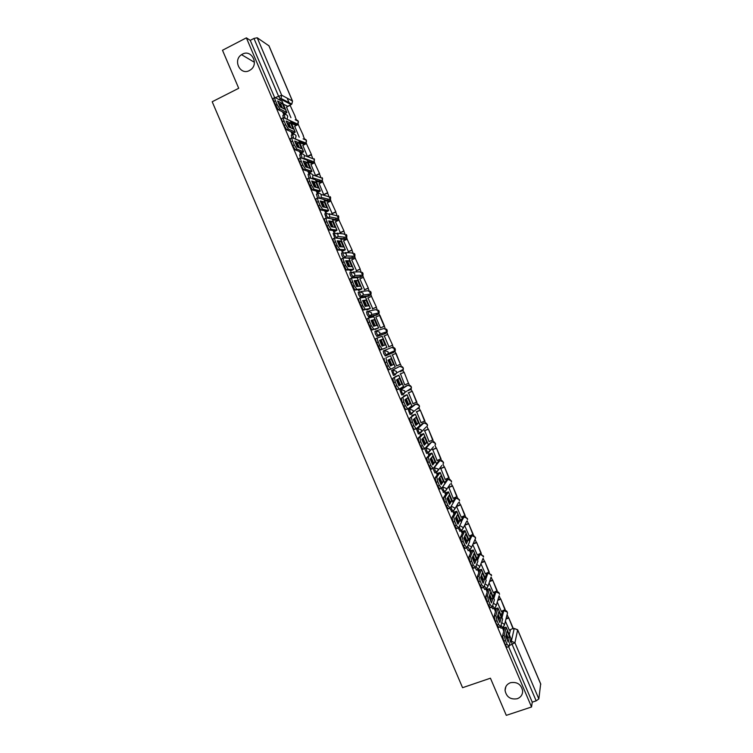 <?xml version="1.0" encoding="UTF-8"?>
<svg xmlns="http://www.w3.org/2000/svg" width="753" height="753" viewBox="0 0 753 753"><rect width="100%" height="100%" fill="white"/><g stroke="black" fill="none" stroke-linecap="round" stroke-linejoin="round"><path stroke-width="1.13" d="M510.43 682.717C517.113 681.606 521.189 684.326 522.657 690.859C522.657 694.69 520.86 697.316 517.264 698.737C510.487 699.801 506.411 697.024 505.056 690.397C505.131 686.67 506.92 684.11 510.43 682.717M242.428 54.15C251.276 49.049 259.173 63.76 250.768 69.681L249.412 70.537C240.273 75.714 232.583 60.231 241.534 54.677L242.428 54.15M483.398 587.5L484.857 589.364M474.983 567.715L476.611 569.965M466.568 547.92L468.366 550.556M458.172 528.117L460.111 531.129M449.776 508.313L451.856 511.692M441.399 488.481L443.602 492.227M433.031 468.63L434.923 472.931L436.439 472.47M423.064 449.362L420.767 446.228L422.405 445.569L424.692 448.703L426.64 453.457L428.165 452.995M422.668 423.421L416.484 429.022L418.348 433.973L419.882 433.502M414.63 404.596L408.182 409.528L410.046 414.479L411.599 413.999M406.582 385.752L399.871 390.026L401.744 394.967L403.307 394.478M401.876 371.201L403.392 369.281L396.605 372.961L395.033 374.938L393.461 372.707L392.897 369.93L399.815 366.353L391.551 370.504L393.433 375.446L395.014 374.947M385.122 355.905L388.256 353.486L395.344 350.465L393.838 352.319L386.713 355.407L388.256 353.486L388.096 351.849L384.576 350.39L383.23 350.964L383.766 353.694L385.357 355.981L386.713 355.407L385.112 353.119L384.576 350.39L391.776 347.481L395.174 348.884L395.344 350.465C395.447 348.206 394.337 347.237 391.984 347.547M376.218 330.849L374.9 331.414L375.418 334.097L377.037 336.431L378.373 335.847L376.764 333.513L376.236 330.84L379.757 332.289L379.907 334.003L378.373 335.847L385.79 333.428L387.277 331.64L387.127 329.983L383.729 328.59L376.82 330.661M367.859 311.29L366.56 311.855L367.059 314.49L368.697 316.872L370.043 316.288L368.405 313.897L367.906 311.262L371.417 312.702L371.549 314.509L370.043 316.288L377.742 314.528L379.201 312.806L379.07 311.074L375.672 309.681L368.979 311.045M359.492 291.712L358.221 292.277L358.701 294.865L360.358 297.303L361.694 296.71L360.038 294.272L359.558 291.684L363.068 293.115L363.181 295.007L361.694 296.71L369.685 295.618L371.116 293.971L371.013 292.145L367.615 290.762L361.101 291.505M351.124 272.125L349.872 272.69L350.324 275.231L352.009 277.716L353.345 277.113L351.67 274.629L351.209 272.087L354.71 273.508L354.795 275.494L353.345 277.113L361.619 276.69L363.021 275.127L362.946 273.198L359.558 271.833L353.185 272.021M342.747 252.528L341.514 253.083L341.956 255.578L343.406 257.978L348.921 258.166L353.665 269.301M334.36 232.912L333.155 233.468L334.746 238.014M325.974 213.278L324.788 213.833L326.143 218.05L324.759 218.69C324.232 218.822 324.43 220.055 325.371 222.38L326.962 226.116L328.572 225.373L326.981 221.636L325.371 222.38M317.578 193.634L316.42 194.18L317.559 198.039L316.222 198.67C315.676 198.745 315.865 199.95 316.806 202.284L318.397 206.021L320.006 205.268L318.406 201.522L316.806 202.284M309.182 173.981L308.043 174.517L308.975 178.009M300.776 154.309L299.656 154.845L300.391 157.961L299.139 158.563C298.546 158.554 298.715 159.711 299.647 162.036L301.247 165.782L302.847 165.011L301.256 161.264L299.647 162.036M292.371 134.618L291.27 135.154L291.816 137.893L290.583 138.496C289.971 138.439 290.131 139.569 291.063 141.893L292.663 145.64L294.263 144.858L292.663 141.112L291.063 141.893M283.947 114.917L282.874 115.454L283.25 117.807L282.027 118.409C281.396 118.306 281.547 119.407 282.469 121.732L284.069 125.478L285.669 124.687L284.069 120.941L282.469 121.732M508.416 617.667L507.098 614.589M505.348 610.467L505.103 609.902M500.406 598.88L499.098 595.802M497.385 591.764L497.093 591.086M492.406 580.074L491.125 577.071M489.412 573.052L489.074 572.252M484.386 561.258L483.144 558.331M481.44 554.33L481.045 553.408M476.367 542.424L475.152 539.581M474.804 539.986L475.576 538.235L473.016 534.545M468.347 523.58L467.161 520.812M465.458 516.822L464.978 515.683M460.309 504.726L459.161 502.035M457.466 498.034L456.93 496.792M452.271 485.854L451.16 483.247M449.456 479.247L448.882 477.901M444.232 466.973L442.971 464.008M441.446 460.441L440.834 458.991M436.185 448.082L434.933 445.145M433.436 441.616L432.768 440.063M428.128 429.172L426.895 426.273M425.417 422.791L424.711 421.125M420.07 410.244L418.856 407.392M417.388 403.937L416.635 402.177M412.013 391.315L410.818 388.51M409.359 385.084L408.559 383.211M403.937 372.368L402.77 369.619M401.321 366.212L400.474 364.236M395.862 353.402L394.13 349.326M393.273 347.321L392.388 345.251M387.776 334.407L386.035 330.322M385.225 328.43L384.312 326.275M379.681 315.394L377.94 311.309M377.168 309.521L376.218 307.28M371.577 296.371L369.836 292.286M369.111 290.592L368.123 288.277M363.464 277.339L361.722 273.245M361.045 271.654L360.028 269.254M355.35 258.288L353.609 254.194M352.978 252.707L351.915 250.222M347.237 239.219L345.486 235.124M344.902 233.741L343.801 231.171M339.114 220.149L337.363 216.045M336.817 214.765L335.687 212.111M330.981 201.051L329.23 196.957M328.732 195.771L327.564 193.041M322.839 181.953L322.359 180.814M320.637 176.767L319.432 173.952M314.698 162.836L314.265 161.81M312.533 157.754L311.3 154.854M306.556 143.701L306.17 142.797M304.428 138.721L303.158 135.738M298.404 124.565L298.066 123.774M296.324 119.68L295.016 116.611M289.538 103.745L287.147 98.144M509.32 634.657L510.468 629.781M506.289 715.35L531.543 706.992L246.372 37.857L222.493 50.263L238.71 88.28L212.195 101.749L462.568 687.696L490.438 678.199L506.289 715.35M540.663 683.95L538.847 698.935L536.174 700.855L512.2 644.587L511.353 641.17L514.233 628.444L517.546 629.706M531.543 706.992L532.249 702.154L536.174 700.855M287.768 106.258L283.354 104.234M246.372 37.857L250.25 40.37L253.959 38.45L257.206 37.772L268.934 45.82M282.337 111.717L284.032 114.597M294.687 126.259L299.233 137.206M290.79 131.559L292.371 134.194M302.847 145.385L307.393 156.36M299.233 151.381L300.72 153.763M310.998 164.502L315.535 175.477M307.676 171.195L309.05 173.331M319.14 183.61L323.677 194.585M316.119 190.989L317.38 192.881M327.291 202.708L332.261 213.711M324.543 210.774L325.701 212.412M335.424 221.777L340.375 232.752M332.967 230.54L334.021 231.933M343.566 240.838L348.479 251.784M341.382 250.297L342.333 251.436M351.707 259.889L356.583 270.798M349.797 270.035L350.634 270.929M359.849 278.911L364.678 289.801M358.202 289.764L358.936 290.413M368.01 297.915L372.763 308.796M366.598 309.474L367.229 309.878M380.481 327.95L375.813 316.985L379.917 315.338L384.529 326.181L380.849 327.771M374.994 329.174L375.521 329.325M384.294 335.857L388.925 346.738M392.398 354.879L396.652 365.911M400.464 373.827L404.747 384.905L408.474 383.268L404.163 372.264L400.097 373.977M408.531 392.755L413.077 403.674M403.9 395.927L403.73 396.615M416.588 411.675L421.078 422.64M412.155 415.317L412.098 416.249M424.645 430.584L429.106 441.587M420.409 434.688L420.456 435.874M432.693 449.475L437.145 460.507M428.664 454.05L428.805 455.48M440.731 468.357L445.174 479.416M436.909 473.402L437.154 475.068M448.769 487.219L453.212 498.307M445.145 492.735L445.503 494.646M453.372 512.059L453.833 514.214M456.525 506.449L461.241 517.189M461.598 531.364L462.163 533.764M464.592 525.396L469.27 536.061M469.825 550.659L470.493 553.295M472.771 544.579L477.289 554.905M478.042 569.936L478.804 572.817M480.932 563.752L485.309 573.748M486.25 589.204L487.116 592.329M489.092 582.916L493.328 592.573M494.363 608.433L495.427 611.822M497.46 616.585L498.966 620.001M497.253 602.071L501.338 611.38M502.524 627.804L503.729 631.296M501.338 628.124L502.411 627.748L501.065 625.141M501.253 615.719L502.515 611.069L504.115 610.523M493.102 608.753L494.166 608.368L492.697 605.459M493.177 596.762L494.542 592.366L496.123 591.811M485.092 577.796L486.57 573.654L488.132 573.089M477.007 558.82L478.597 554.923L480.132 554.359M468.921 539.826L470.616 536.183L472.131 535.618M460.817 520.822L462.624 517.424L464.121 516.859M452.722 501.799L454.624 498.655L456.102 498.091M444.609 482.767L446.633 479.868L448.082 479.313M436.495 463.716L438.623 461.081L440.053 460.516M428.372 444.656L432.024 441.71M385.79 333.428L377.037 336.431M376.481 315.083L368.697 316.872M368.443 296.164L360.358 297.303M360.405 277.236L352.009 277.716M352.357 258.288L348.959 258.251M344.3 239.332L340.78 239.04M336.243 220.365L332.591 219.829M328.176 201.38L324.402 200.59M320.11 182.377L316.204 181.351M312.034 163.373L307.996 162.093M303.948 144.35L299.788 142.816M295.863 125.309L291.571 123.53M286.526 107.105L290.922 117.694M505.818 636.219L507.164 639.259M278.676 103.123L280.323 106.992M287.128 122.974L288.851 127.003M295.581 142.806L297.36 146.986M304.024 162.629L305.878 166.959M312.467 182.433L314.377 186.923M320.9 202.218L322.877 206.868M329.325 221.994L331.367 226.804M337.739 241.751L339.857 246.711M346.154 261.498L348.338 266.618M354.569 281.236L356.809 286.507M362.965 300.946L365.28 306.377M371.361 320.656L373.742 326.237M379.747 340.347L382.195 346.079M388.153 360.066L390.609 365.817M396.596 379.879L398.977 385.47M405.039 399.683L407.354 405.114M413.472 419.477L415.712 424.748M421.896 439.253L424.071 444.355M430.311 459.01L432.42 463.961M438.726 478.757L440.769 483.539M447.141 498.495L449.108 503.117M455.537 518.205L457.438 522.676M463.933 537.915L465.768 542.216M472.319 557.606L474.089 561.747M480.706 577.278L482.4 581.26M489.083 596.941L490.721 600.734M505.404 621.206L509.339 630.176M500.265 627.061L501.027 628.228M491.822 607.285L492.782 608.866M408.606 390.6L408.672 389.941M400.568 371.747L400.587 370.805M392.529 352.875L392.501 351.679M384.595 333.824L384.397 332.562M376.566 314.801L376.284 313.455M368.518 295.778L368.161 294.357M360.461 276.746L360.047 275.259M352.385 257.714L351.924 256.18M344.309 238.673L343.801 237.101M336.224 219.622L335.678 218.031M328.12 200.562L327.555 198.98M320.025 181.482L319.451 179.939M311.911 162.403L311.347 160.926M303.788 143.305L303.252 141.931M295.665 124.198L295.176 122.965M532.249 702.154L508.67 646.808M250.25 40.37L274.666 97.664M282.488 108.074L280.69 104.149L282.253 103.368L277.622 100.996L280.144 106.907L284.728 109.194L282.253 103.368M283.467 114.381L285.227 113.166L278.215 109.703L273.876 101.551C272.944 99.236 272.812 98.154 273.461 98.304L274.657 97.711M295.232 116.499L290.103 105.335L295.232 116.499M286.432 107.152L290.103 105.335M275.476 105.307L277.066 104.507L279.805 108.912L286.865 112.479L283.928 114.654M277.066 104.507L275.466 100.751C274.544 98.436 274.403 97.353 275.043 97.513L282.083 101.26L286.837 112.413M280.69 104.149L278.328 102.954M290.94 127.935L289.096 123.868L290.658 123.097L286.159 121.017L288.672 126.918L293.133 128.914L290.658 123.097M291.835 134.006L293.604 132.82L286.752 129.78L284.069 125.478M303.384 135.625L298.263 124.499L303.384 135.625M294.592 126.306L298.263 124.499M285.669 124.687L288.352 128.998L295.232 132.133L292.268 134.241M284.069 120.941C283.137 118.616 282.987 117.515 283.617 117.619L290.46 120.922L295.214 132.076M289.096 123.868L286.799 122.824M299.393 147.786L297.491 143.578L299.054 142.816L294.677 141.027L297.19 146.92L301.529 148.623L299.054 142.816M300.183 153.612L301.972 152.464L295.289 149.847L292.663 145.64M311.526 154.742L306.424 143.654L311.526 154.742L307.826 156.52M307.384 156.351L311.074 154.572M302.744 145.442L306.424 143.654M294.263 144.858L296.88 149.075L303.6 151.767L300.607 153.819M292.663 141.112C291.731 138.787 291.571 137.658 292.173 137.714L298.828 140.566L303.581 151.72M297.491 143.578L295.27 142.684M307.836 167.618L305.878 163.269L307.45 162.516L303.195 161.02L305.709 166.902L309.925 168.324L307.45 162.516M308.532 173.209L310.33 172.089L303.817 169.905L301.247 165.782M319.658 173.849L314.575 162.789L319.658 173.849L315.949 175.609M315.526 175.468L319.225 173.698M310.885 164.559L314.575 162.789M302.847 165.011L305.407 169.133L311.958 171.402L308.928 173.388M301.256 161.264C300.325 158.939 300.146 157.782 300.739 157.791L307.196 160.201L311.94 171.355M305.878 163.269L303.732 162.526M316.279 187.441L314.265 182.951L315.836 182.198L311.704 180.993L314.217 186.876L318.303 188.005L315.836 182.198M316.881 192.787L318.688 191.704L312.335 189.944L308.231 182.17C307.299 179.835 307.12 178.659 307.685 178.621L309.003 178M327.79 192.928L322.717 181.915L327.79 192.928L324.072 194.688M323.668 194.566L327.367 192.824M319.027 183.666L322.717 181.915M309.822 185.906L311.431 185.144L313.935 189.182L320.317 191.008L317.248 192.937M311.431 185.144L309.831 181.398C308.899 179.073 308.721 177.896 309.285 177.859L315.554 179.826L320.298 190.97M314.265 182.951L312.184 182.348M324.712 207.254L322.642 202.613L324.214 201.87L320.213 200.947L322.717 206.84L326.689 207.668L324.214 201.87M325.211 212.355L327.037 211.301L320.853 209.974L318.397 206.021M335.913 212.007L330.859 201.023L335.913 212.007L332.177 213.748M331.8 213.654L335.499 211.922M327.16 202.764L330.859 201.023M320.006 205.268L322.453 209.221L328.666 210.605L325.569 212.478M318.406 201.522C317.474 199.197 317.286 197.992 317.832 197.907L323.903 199.432L328.656 210.576M322.642 202.613L320.637 202.162M333.137 227.048L331.009 222.267L332.591 221.533L328.713 220.902L331.216 226.775L335.057 227.321L332.591 221.533M333.541 231.905L335.386 230.879L329.362 229.985L326.962 226.116M344.027 231.067L338.991 220.13L344.027 231.067L340.271 232.799M339.923 232.724L343.632 231.02M335.283 221.843L338.991 220.13M328.572 225.373L330.962 229.241L337.005 230.192L333.871 231.999M326.981 221.636C326.04 219.302 325.842 218.069 326.369 217.946L332.252 219.019L336.996 230.164M331.009 222.267L329.08 221.956M341.551 246.833L339.377 241.901L340.958 241.176L337.203 240.828L339.707 246.702L343.424 246.965L340.958 241.176M341.871 251.446L343.716 250.457L337.862 249.987L333.927 242.466C332.995 240.132 332.779 238.88 333.287 238.71L334.709 238.052M352.14 250.118L347.124 239.209L352.14 250.118L348.366 251.841M348.046 251.784L351.755 250.09M343.406 240.913L347.124 239.209M335.518 246.203L337.137 245.459L339.763 249.384L345.345 249.761L342.163 251.521M337.137 245.459L335.546 241.732C334.605 239.388 334.388 238.136 334.897 237.967L340.591 238.597L345.335 249.732M339.377 241.901L337.513 241.732M349.966 266.6L347.735 261.517L349.317 260.802L345.693 260.745L348.197 266.618L351.783 266.59L349.317 260.802M350.192 270.967L352.009 269.988L346.361 269.979L342.483 262.543C341.542 260.199 341.325 258.928 341.815 258.703L343.264 258.044M360.245 269.15L355.247 258.288L360.245 269.15L356.433 270.864M356.16 270.835L359.878 269.16M351.529 259.964L355.247 258.288M344.074 266.27L345.693 265.545L348.281 269.386L353.675 269.32L350.437 271.024M343.424 257.978C342.935 258.194 343.161 259.474 344.102 261.809L342.483 262.543M345.693 265.545L344.102 261.809M347.735 261.517L345.947 261.498M358.372 286.366L356.094 281.123L357.675 280.417L354.174 280.653L356.668 286.517L360.141 286.196L357.675 280.417M358.503 290.479L360.376 289.547L354.861 289.952L351.03 282.601C350.089 280.257 349.863 278.958 350.324 278.685L351.811 278.026M368.349 288.173L363.36 277.339L368.349 288.173L364.49 289.886M364.264 289.867L367.991 288.211M359.642 279.005L363.36 277.339M352.62 286.328L354.239 285.603L356.8 289.368L362.005 288.86L358.692 290.517M354.239 285.603L352.649 281.876C351.707 279.532 351.472 278.234 351.943 277.97L357.251 277.716L361.995 288.841M356.094 281.123L354.371 281.245M366.767 306.104L364.443 300.72L366.024 300.023L362.645 300.541L365.149 306.396L368.49 305.793L366.024 300.023M366.805 309.972L368.697 309.078L363.351 309.916L359.576 302.64C358.635 300.296 358.39 298.969 358.842 298.659L360.358 297.981M376.444 307.177L371.474 296.39L376.444 307.177L372.49 308.918M372.368 308.89L376.095 307.252M367.746 298.037L371.474 296.39M361.158 306.367L362.786 305.652L365.309 309.332L370.325 308.391L366.899 310.02M362.786 305.652L361.195 301.925C360.254 299.581 360.009 298.254 360.452 297.943L365.572 297.247L370.316 308.372M364.443 300.72L362.795 300.974M375.163 325.842L372.782 320.298L374.373 319.611L371.116 320.411L373.61 326.265L376.829 325.381L374.373 319.611M375.107 329.456L377.008 328.59L371.831 329.87L368.104 322.67C367.163 320.317 366.909 318.971 367.342 318.613L368.895 317.935M380.463 327.894L384.199 326.275L379.578 315.422M369.695 326.388L371.323 325.682L373.808 329.287L378.637 327.903L375.126 329.494M371.323 325.682L369.732 321.964C368.791 319.611 368.537 318.265 368.961 317.907L373.893 316.768L378.637 327.894M372.782 320.298L371.21 320.693M383.55 345.561L381.122 339.867L382.712 339.179L379.578 340.271L382.072 346.126L385.169 344.949L382.712 339.179M383.409 348.921L380.312 349.806L376.641 342.681C375.691 340.328 375.427 338.954 375.841 338.549L382.204 336.28L386.938 347.397L383.409 348.931M392.614 345.156L387.682 334.436L392.614 345.156L388.557 346.898L392.294 345.288M383.936 336.054L387.682 334.436M378.222 346.399L379.851 345.702L382.308 349.223L386.938 347.397M377.46 337.852C377.055 338.257 377.319 339.631 378.26 341.984L376.641 342.681M379.851 345.702L378.26 341.984M381.122 339.867L379.616 340.394M392.388 361.572L391.042 358.739L388.03 360.113L390.525 365.967L393.499 364.499L392.388 361.572M390.478 365.883L391.908 365.177L389.47 359.454M386.967 357.28L390.506 355.774L386.967 357.27M396.087 353.308L392.021 355.039L396.087 353.308L400.389 364.283L395.777 353.449M396.643 365.864L400.389 364.283M390.798 369.149L388.783 369.732L386.741 366.4L388.369 365.704L390.798 369.149L395.24 366.89L390.506 355.774M385.95 357.788L386.788 361.986L385.159 362.682C384.218 360.329 383.936 358.927 384.331 358.475M388.369 365.704L386.788 361.986M386.741 366.4L385.159 362.682M391.908 365.177L393.499 364.499M400.709 381.103L399.372 378.279L396.483 379.945L398.977 385.79L401.829 384.039L400.709 381.103M398.845 385.555L400.229 384.708L397.876 379.145M395.25 376.726L392.812 378.392L398.808 375.248L395.24 376.688M408.474 383.268L404.163 372.264M400.107 374.015L403.862 372.434M399.222 389.085L397.255 389.64L395.259 386.374L396.887 385.696L399.278 389.066L403.542 386.355L398.808 375.258M394.44 377.705L395.306 381.978L393.678 382.665L392.812 378.392M396.887 385.696L395.306 381.978M395.259 386.374L393.678 382.665M400.229 384.708L401.829 384.039M409.02 400.615L407.693 397.81L404.926 399.758L407.411 405.603L410.14 403.57L409.02 400.615M407.213 405.218L408.54 404.229L406.272 398.817M403.533 396.163L405.453 395.438L401.293 398.281L407.1 394.713L403.542 396.078M412.795 403.787L416.833 402.027L412.239 391.221L408.239 392.878M416.55 402.243L412.239 391.221M408.182 392.981L411.947 391.419M407.665 408.992L405.716 409.538L403.768 406.347L405.406 405.669L407.759 408.954L411.825 405.82L407.1 394.723M402.921 397.612L403.824 401.961L402.187 402.629L401.293 398.281M405.406 405.669L403.824 401.961M403.768 406.347L402.187 402.629M408.54 404.229L410.14 403.57M417.331 420.118L416.004 417.331L413.359 419.562L415.854 425.398L418.461 423.082L417.331 420.118M415.571 424.871L416.851 423.732L414.658 418.47M411.806 415.581L413.745 414.894L409.764 418.169L415.345 414.244L411.9 415.421M420.861 422.734L424.899 420.955L420.296 410.159L416.39 411.759M424.626 421.2L420.296 410.159M416.258 411.929L420.023 410.385M416.108 428.89L414.178 429.426L412.268 426.292L413.905 425.624L416.23 428.843L420.108 425.257L415.392 414.188M411.402 417.501L412.324 421.915L410.686 422.584L409.764 418.169M413.905 425.624L412.324 421.915M412.268 426.292L410.686 422.584M416.851 423.732L418.461 423.082M425.633 439.611L424.316 436.834L421.793 439.347L424.278 445.183L426.763 442.585L425.633 439.611M423.93 444.505L425.153 443.225L423.035 438.114M420.08 434.989L422.028 434.34L418.235 438.03L419.863 437.371L423.628 433.7L420.202 434.773M428.928 441.663L432.956 439.865L428.363 429.078L424.494 430.641M432.702 440.147L428.363 429.078M424.325 430.857L428.099 429.332M424.692 448.703L428.391 444.694L423.675 433.624M419.863 437.371L420.823 441.87L419.186 442.529L418.235 438.03M422.405 445.569L420.823 441.87M420.767 446.228L419.186 442.529M425.153 443.225L426.763 442.585M433.935 459.085L432.617 456.318L430.217 459.123L432.702 464.949L435.065 462.069L433.935 459.085M432.278 464.13L433.455 462.7L431.403 457.739M428.344 454.379L430.311 453.777L426.697 457.88L428.325 457.231L431.911 453.137L428.485 454.125M436.985 460.572L441.004 458.775L436.411 447.988L432.57 449.522M440.759 459.076L436.411 447.988M432.382 449.786L436.166 448.28M431.516 469.204L429.257 466.154L430.904 465.505L433.154 468.554L436.665 464.112L431.949 453.052M428.325 457.231L429.323 461.796L427.676 462.455L426.697 457.88M430.904 465.505L429.323 461.796M429.257 466.154L427.676 462.455M433.455 462.7L435.065 462.069M442.218 478.55L440.91 475.792L438.641 478.88L441.117 484.706L443.357 481.534L442.218 478.55M440.627 483.746L441.747 482.165L439.771 477.346M436.599 473.759L438.585 473.195L435.149 477.722L436.787 477.082L440.185 472.564L436.749 473.468M445.032 479.473L449.052 477.656L444.458 466.888L440.627 468.394M448.816 477.995L444.458 466.888M440.439 468.695L444.223 467.199M439.968 489.036L437.738 486.061L439.385 485.421L441.606 488.396L444.929 483.511L440.223 472.47M436.787 477.082L437.813 481.713L436.166 482.362L435.149 477.722M439.385 485.421L437.813 481.713M437.738 486.061L436.166 482.362M441.747 482.165L443.357 481.534M450.51 497.997L449.202 495.258L447.047 498.627L449.532 504.444L451.649 500.99L450.51 497.997M448.967 503.343L450.04 501.611L448.129 496.942M444.844 493.121L446.849 492.594L443.592 497.545L445.239 496.914L448.459 491.973L445.004 492.791M453.08 498.364L457.09 496.538L452.506 485.77L448.684 487.257M456.873 496.895L452.506 485.77M448.487 487.586L452.28 486.118M448.411 508.849L446.218 505.95L447.866 505.319L450.059 508.219L453.184 502.9L448.487 491.869M445.239 496.914L446.294 501.62L444.647 502.26L443.592 497.545M447.866 505.319L446.294 501.62M446.218 505.95L444.647 502.26M450.04 501.611L451.649 500.99M458.784 517.433L457.495 514.704L455.461 518.356L457.937 524.173L459.932 520.436L458.784 517.433M457.306 522.921L458.313 521.048L456.478 516.52M453.09 512.473L455.113 511.984L452.035 517.358L453.683 516.727L456.723 511.372L453.24 512.106M461.118 517.236L465.119 515.4L460.544 504.642L456.723 506.101M464.921 515.796L460.544 504.642M456.534 506.468L460.328 505.018M456.845 528.653L454.69 525.829L456.337 525.208L458.492 528.022L461.438 522.271L456.751 511.259M453.683 516.727L454.765 521.509L453.118 522.14L452.035 517.358M456.337 525.208L454.765 521.509M454.69 525.829L453.118 522.14M458.313 521.048L459.932 520.436M467.058 536.851L465.768 534.141L463.857 538.066L466.333 543.882L468.206 539.863L467.058 536.851M465.636 542.499L466.587 540.475L464.827 536.08M461.335 531.806L463.368 531.364L460.469 537.153L462.116 536.531L464.978 530.752L461.476 531.411M469.157 536.098L473.148 534.254L468.573 523.495L464.846 524.907M472.959 534.668L468.573 523.495M464.639 525.312L468.366 523.9M465.279 548.438L463.151 545.699L464.808 545.078L466.926 547.817L469.693 541.633L465.006 530.63M462.116 536.531L463.236 541.388L461.58 542L460.469 537.153M464.808 545.078L463.236 541.388M463.151 545.699L461.58 542M466.587 540.475L468.206 539.863M475.331 556.26L474.042 553.559L472.253 557.775L474.729 563.573L476.48 559.281L475.331 556.26M473.966 562.049L474.861 559.884L473.157 555.629M469.571 551.13L471.613 550.725L468.903 556.928L470.55 556.316L473.232 550.123L469.703 550.697M477.186 554.952L481.176 553.088L476.593 542.339L473.195 543.61M480.988 553.54L476.593 542.339M473.006 544.052L476.404 542.772M473.703 568.204L471.613 565.541L473.27 564.938L475.359 567.602L477.939 561.164L473.251 549.991M470.55 556.316L471.698 561.239L470.041 561.86L468.903 556.928M473.27 564.938L471.698 561.239M471.613 565.541L470.041 561.86M474.861 559.884L476.48 559.281M483.586 575.65L482.306 572.958L480.64 577.457L483.115 583.255L484.744 578.68L483.586 575.65M482.287 581.598L483.125 579.273L481.487 575.17M477.797 570.445L479.859 570.077L477.327 576.694L478.974 576.092L481.478 569.484L477.929 569.974M485.205 573.786L489.186 571.913L484.621 561.173L481.487 562.322M489.017 572.393L484.621 561.173M481.308 562.792L484.443 561.634M482.127 587.961L480.066 585.382L481.722 584.78L483.784 587.368L486.174 580.516L481.487 569.334M478.974 576.092L480.15 581.09L478.494 581.692L477.327 576.694M481.722 584.78L480.15 581.09M480.066 585.382L478.494 581.692M483.125 579.273L484.744 578.68M491.841 595.03L490.57 592.357L489.026 597.129L491.493 602.927L493.008 598.07L491.841 595.03M490.598 601.12L491.38 598.654L489.817 594.691M486.014 589.74L488.095 589.411L485.741 596.442L487.398 595.849L489.714 588.818L486.137 589.241M493.224 592.611L497.196 590.719L492.631 579.989L489.732 581.043M497.046 591.227L492.631 579.989M489.563 581.542L492.471 580.488M490.542 607.709L488.509 605.196L490.175 604.603L492.198 607.116L494.41 599.849L489.723 588.667M487.398 595.849L488.603 600.922L486.946 601.515L485.741 596.442M490.175 604.603L488.603 600.922M488.509 605.196L486.946 601.515M491.38 598.654L493.008 598.07M500.096 614.392L498.825 611.728L497.404 616.792L499.87 622.58L501.263 617.441L500.096 614.392M498.91 620.641L499.634 618.015L498.128 614.203M494.232 609.017L496.331 608.725L494.147 616.18L495.813 615.596L497.949 608.151L494.345 608.49M501.234 611.417L505.207 609.516L500.641 598.795L497.931 599.765M505.065 610.052L500.641 598.795M497.78 600.292L500.491 599.322M498.947 627.437L496.952 625.009L498.618 624.416L500.604 626.854L502.646 619.173L497.959 607.991M495.813 615.596L497.046 620.736L495.389 621.329L494.147 616.18M498.618 624.416L497.046 620.736M496.952 625.009L495.389 621.329M499.634 618.015L501.263 617.441M508.341 633.744L507.08 631.089L505.771 636.436L508.237 642.224L509.508 636.803L508.341 633.744M507.211 640.135L507.88 637.367L506.44 633.697M502.439 628.284L504.548 628.04L502.552 635.909L504.218 635.325L506.157 627.23L502.411 627.748L504.369 625.244L504.162 624.293L501.743 622.552M509.244 630.214L513.207 628.303L508.642 617.592L506.101 618.486M540.795 684.27L517.688 629.988L514.233 628.444L513.085 628.849L508.642 617.592M505.96 619.041L508.51 618.138M507.353 647.147L506.873 647.307L505.385 644.794L507.051 644.22L509.009 646.573L510.873 638.478L506.176 627.296M504.218 635.325L505.489 640.539L503.823 641.123L502.552 635.909M507.051 644.22L505.489 640.539M505.385 644.794L503.823 641.123M507.88 637.367L509.508 636.803M486.231 588.874L484.339 585.759M477.986 569.466L475.981 566.04M469.731 550.048L467.632 546.292M461.476 530.611L460.017 528.898L459.283 526.526M453.221 511.165L451.715 509.423L450.953 506.722M444.967 491.7L443.413 489.939L442.726 486.88L447.95 479.36L451.367 480.828L451.574 482.005L450.03 479.445M442.623 486.927L446.275 488.415L446.482 489.629L444.854 491.869M441.879 465.42L436.571 472.413L435.102 470.437L434.443 467.425L439.94 460.554L443.357 462.022L443.564 463.236L442.162 460.704M433.888 467.651L437.982 468.95L438.19 470.211L434.923 472.931M433.483 446.764L428.269 452.948L426.782 450.915L426.142 447.96L431.921 441.747L435.347 443.197L435.545 444.468L434.265 441.955M424.946 448.44L426.142 447.96L429.681 449.466L429.888 450.774L426.64 453.457M426.019 427.111L419.967 433.464L418.461 431.384L417.84 428.476L423.986 422.885M416.484 429.022L417.84 428.476L421.369 429.972L421.576 431.337L418.348 433.973M417.971 408.107L417.943 408.907L419.487 406.893L413.256 411.891L411.665 413.971L410.14 411.835L409.528 408.973L415.938 404.05M408.182 409.528L409.528 408.973L413.058 410.46L413.256 411.891L410.046 414.479M409.924 389.103L409.914 390.063L411.449 388.087L404.935 392.426L403.354 394.468L401.801 392.275L401.217 389.461L407.891 385.207M399.871 390.026L401.217 389.461L404.747 390.939L404.935 392.426L401.744 394.967M391.551 370.504L392.897 369.93L396.417 371.398L396.605 372.961L393.433 375.446M343.293 254.966L342.85 252.471L346.352 253.883L346.399 255.982L344.996 257.507L343.293 254.966M334.906 235.294L334.492 232.846L337.993 234.249L337.993 236.47L336.638 237.882L334.906 235.294M326.52 215.603L326.124 213.212L329.616 214.596L329.569 216.939L328.27 218.248L326.52 215.603M319.526 198.321L317.747 193.559C319.281 193.013 320.439 193.474 321.239 194.933L321.136 197.408L320.138 198.463M310.914 178.357L309.37 173.887C310.895 173.341 312.062 173.792 312.862 175.251L312.674 177.868L311.958 178.668M302.329 158.375L300.984 154.205C302.508 153.65 303.666 154.101 304.466 155.56L303.713 158.874M293.755 138.373L292.588 134.505C294.112 133.949 295.27 134.392 296.07 135.86L295.43 139.07L305.963 143.061L306.32 140.246L303.111 138.872M285.18 118.353L284.192 114.795C285.716 114.23 286.874 114.672 287.674 116.131L287.128 119.266L297.736 124.16L298.216 121.195L295.214 119.755M510.158 641.584L511.353 641.17L514.92 642.78L538.847 698.935M517.669 629.809L514.92 642.78L509.226 645.622M287.533 106.371L291.138 104.582L280.342 98.935L278.469 95.979L253.959 38.45M279.034 99.584L281.048 98.417L291.816 104.093L291.364 104.451M257.206 37.772L281.669 95.198L292.418 100.977L268.802 45.528M502.712 627.635L504.369 625.244L507.494 613.055L507.287 612.133L503.842 610.598L501.997 617.479M499.107 595.774L496.123 605.901L494.467 608.302L496.123 605.901L495.907 604.923L493.394 603.181M493.874 598.4L495.879 591.886L499.314 593.42L499.521 594.362C499.352 592.62 498.373 591.745 496.585 591.745M485.732 579.302L487.897 573.165L491.342 574.69L491.549 575.668L488.904 573.014M477.6 560.194L479.925 554.434L483.36 555.94L483.567 556.956L481.195 554.293M469.448 541.078L471.933 535.684L475.369 537.181L475.576 538.235L471.331 547.817L471.114 546.734L468.215 545.021M461.297 521.942L463.942 516.916L467.378 518.412L467.585 519.504L465.683 516.878M453.146 502.797L455.951 498.147L459.377 499.625L459.584 500.754L457.871 498.166M422.593 423.45L423.911 422.913L427.318 424.363L427.516 425.68L426.339 423.177M414.574 404.615L415.882 404.079L419.299 405.509L419.487 406.893L418.404 404.399M406.545 385.771L407.853 385.225L411.26 386.647L411.449 388.087L410.451 385.592M376.444 315.102L377.742 314.528M368.386 296.193L369.742 295.59M360.329 277.264L361.704 276.652M352.263 258.335L353.552 257.742L343.933 257.987M345.213 252.584L351.482 252.886L354.87 254.25L354.917 256.274L354.39 253.497M344.187 239.379L345.486 238.795L336.167 238.099M337.175 233.176L343.415 233.929L346.794 235.284L346.794 237.421L346.342 234.559M336.111 220.422L337.4 219.82L328.223 218.266M329.07 213.767L338.709 216.299L338.662 218.568L338.285 215.612M328.035 201.446L329.315 200.844L323.959 199.564M320.91 194.359L330.623 197.305L330.52 199.696L330.219 196.646M319.94 182.461L321.23 181.85L315.705 180.193M312.702 174.941L322.529 178.301L322.35 180.824L322.143 177.661M311.846 163.457L313.135 162.846L307.45 160.803M304.438 155.494L314.434 159.278L314.17 161.942L314.067 158.667M303.751 144.444L305.031 143.823L299.186 141.395M295.647 125.412L296.927 124.791L290.912 121.986M297.143 124.669L297.736 124.16C299.11 121.544 298.31 120.094 295.336 119.821M305.229 143.71L305.963 143.061C307.149 140.34 306.245 138.966 303.233 138.928M313.314 162.742L314.17 161.942L304.203 158.328L303.647 158.845M321.399 181.765L322.35 180.824L312.674 177.868L311.846 178.63M329.466 200.769L330.52 199.696L321.136 197.408L319.978 198.425M337.532 219.754L338.662 218.568L329.569 216.939L327.979 218.229M345.599 238.739L346.794 237.421L337.993 236.47L335.885 238.07M353.656 257.695L354.917 256.274L346.399 255.982L343.584 257.978M402.479 366.767L403.392 369.281L403.222 367.775L399.815 366.353M450.181 484.094L446.482 489.629L444.571 491.86L443.206 492.387M458.426 502.75L454.774 509.037L454.558 507.87L451.235 506.251M453.137 511.315L454.774 509.037L452.845 511.306L451.48 511.833M466.634 521.377L463.057 528.427L462.841 527.307L459.754 525.632M461.41 530.733L463.057 528.427L461.118 530.743L459.754 531.26M469.684 550.151L471.331 547.817L469.392 550.17L468.018 550.678M482.937 558.594L479.605 567.188L479.388 566.143L476.64 564.411M477.948 569.55L479.605 567.188L477.656 569.588L476.282 570.087M491.031 577.184L487.869 586.559L487.652 585.542L485.026 583.801M486.212 588.931L487.869 586.559L485.911 588.987L484.537 589.486M507.164 614.363L507.494 613.055C507.249 611.172 506.167 610.316 504.237 610.495M275.221 97.608L281.669 95.198L281.048 98.417L278.958 99.547M292.531 101.1L291.816 104.093L292.522 101.241M284.192 114.023L283.429 112.253M281.424 107.547L279.787 103.688M279.937 108.987L278.346 109.778M286.714 112.319L281.933 101.09M275.466 100.751L273.876 101.551M292.55 133.657L291.853 132.02M289.924 127.483L288.211 123.464M288.503 129.083L286.912 129.874M295.101 131.982L290.319 120.762M300.908 153.264L300.278 151.777M298.404 147.4L296.635 143.23M297.059 149.169L295.468 149.951M303.468 151.645L298.696 140.434M309.257 172.861L308.683 171.524M306.885 167.307L305.05 162.977M305.614 169.246L304.014 170.009M311.836 171.279L307.064 160.078M317.597 192.448L317.088 191.253M315.366 187.196L313.455 182.715M314.161 189.304L312.561 190.057M320.204 190.914L315.432 179.713M309.831 181.398L308.231 182.17M325.936 212.017L325.494 210.962M323.828 207.066L321.86 202.435M322.698 209.343L321.098 210.096M328.553 210.52L323.79 199.338M334.266 231.566L333.88 230.663M332.289 226.926L330.256 222.144M331.235 229.373L329.626 230.117M336.902 230.126L332.139 218.944M342.596 251.107L342.276 250.354M340.751 246.777L338.643 241.835M339.763 249.384L338.153 250.118M345.251 249.704L340.488 238.541M335.546 241.732L333.927 242.466M350.917 270.638L350.653 270.016M349.204 266.609L347.029 261.507M348.281 269.386L346.672 270.111M353.59 269.282L348.827 258.119M359.228 290.15L359.03 289.679M357.647 286.432L355.407 281.17M356.8 289.368L355.181 290.084M361.92 288.841L357.167 277.678M352.649 281.876L351.03 282.601M366.08 306.236L363.774 300.824M365.309 309.332L363.69 310.048M370.241 308.382L365.497 297.228M361.195 301.925L359.576 302.64M374.514 326.021L372.142 320.458M373.808 329.287L372.189 329.993M378.561 327.913L373.817 316.768M369.732 321.964L368.104 322.67M382.938 345.796L380.5 340.083M382.308 349.223L380.689 349.919M386.873 347.425L382.138 336.29M391.325 365.469L388.877 359.727M395.184 366.927L390.449 355.802M399.664 385.056L397.292 379.484M403.486 386.411L398.751 375.295M408.004 404.625L405.698 399.212M411.778 405.886L407.053 394.779M416.343 424.193L414.103 418.941M420.07 425.341L415.345 414.244M424.673 443.733L422.499 438.641M421.068 435.281L420.814 434.688M428.353 444.788L423.628 433.7M432.994 463.264L430.895 458.342M429.389 454.821L429.078 454.087M436.636 464.224L431.911 453.137M441.305 482.786L439.272 478.014M437.709 474.343L437.333 473.468M444.91 483.633L440.185 472.564M449.616 502.289L447.659 497.686M446.021 493.855L445.588 492.839M453.174 503.042L448.459 491.973M457.918 521.782L456.026 517.33M454.332 513.348L453.833 512.191M461.429 522.431L456.723 511.372M466.22 541.256L464.394 536.964M462.634 532.832L462.078 531.533M469.684 541.802L464.978 530.752M474.512 560.721L472.752 556.589M470.926 552.297L470.314 550.857M477.939 561.164L473.232 550.123M482.795 580.168L481.111 576.196M479.219 571.753L478.541 570.172M486.174 580.516L481.478 569.484M491.078 599.604L489.459 595.792M487.502 591.19L486.758 589.467M494.41 599.849L489.714 588.818M499.352 619.022L497.799 615.37M495.775 610.617L494.975 608.753M502.646 619.173L497.949 608.151M507.626 638.431L506.138 634.939M504.049 630.035L503.192 628.03M510.873 638.478L506.176 627.465M351.811 277.631L354.795 275.494L363.021 275.127L362.428 272.417M360.15 297.219L363.181 295.007L371.116 293.971L370.467 291.317M368.481 316.797L371.549 314.509L379.201 312.806L378.486 310.208M376.801 336.356L379.907 334.003L387.277 331.64L386.496 329.08M540.767 684.063L517.688 629.866M292.512 101.062L268.925 45.679M241.534 54.677L254.392 62.273M505.056 690.397L505.865 686.642M278.215 109.703L279.805 108.912M286.752 129.78L288.352 128.998M295.289 149.847L296.88 149.075M303.817 169.905L305.407 169.133M312.335 189.944L313.935 189.182M320.853 209.974L322.453 209.221M329.362 229.985L330.962 229.241M337.862 249.987L339.471 249.252M346.361 269.979L347.98 269.254M354.861 289.952L356.47 289.237M363.351 309.916L364.97 309.21M371.831 329.87L373.45 329.165M380.312 349.806L381.931 349.11M388.783 369.732L390.412 369.045M397.255 389.64L398.883 388.962M405.716 409.538L407.345 408.87M414.178 429.426L415.807 428.758M422.631 449.296L424.268 448.647M431.074 469.157L432.721 468.507M439.517 489.008L441.164 488.368M447.96 508.84L449.607 508.209M456.393 528.662L458.04 528.032M464.817 548.466L466.465 547.845M473.242 568.261L474.889 567.649M481.656 588.037L483.313 587.444M490.071 607.812L491.728 607.219M498.477 627.56L500.133 626.976M506.873 647.307L508.539 646.733"/></g></svg>
